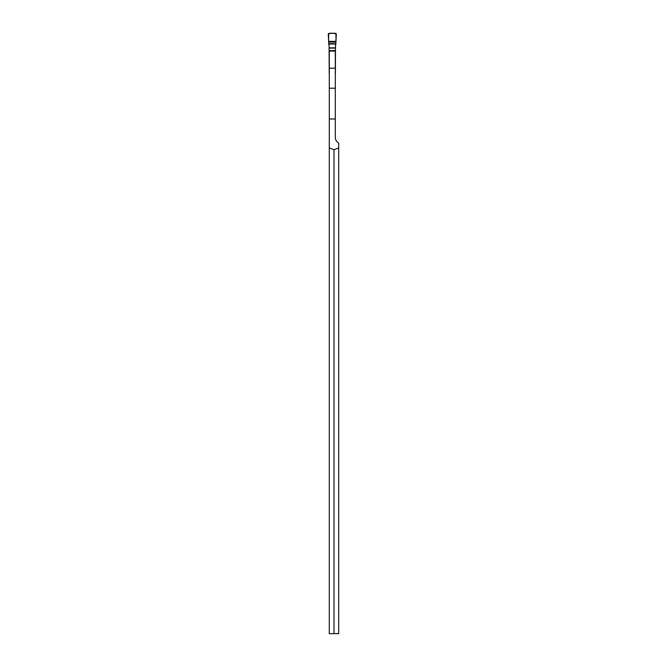 <?xml version="1.0" encoding="UTF-8"?>
<svg xmlns="http://www.w3.org/2000/svg" width="667" height="667" viewBox="0 0 667 667"><rect width="100%" height="100%" fill="white"/><g stroke="black" fill="none" stroke-linecap="round" stroke-linejoin="round"><path stroke-width="1" d="M329.298 147.924L329.298 51.076L335.301 51.076L335.301 137.402C335.368 139.878 336.502 141.763 338.703 143.055L338.703 633.65L329.298 633.65L329.298 147.924L334 149.725L338.703 147.924M334 149.725L334 633.65M335.301 73.862A0.8 0.8 0 0 0 335.393 73.729L335.501 45.606A1.684 1.676 90 0 1 335.818 44.614L335.976 41.354L328.623 41.354L335.976 41.354L335.976 33.5C333.133 32.991 330.574 33.167 328.306 34.05L328.623 41.354L335.976 41.354L335.976 33.5C333.133 32.991 330.574 33.167 328.306 34.05L328.623 41.354L328.297 34.217L329.081 33.35L335.509 33.35L329.081 33.35L328.297 34.217L328.781 44.614A1.684 1.676 90 0 1 329.098 45.606L329.206 73.729A0.8 0.8 0 0 0 329.298 73.862M335.976 41.354L336.301 34.217L335.509 33.35L336.301 34.217L335.976 41.354L336.293 34.05C334.017 33.175 331.466 32.991 328.623 33.5L328.623 41.354L335.976 41.354L328.623 41.354M329.298 118.993L335.301 118.993M329.298 68.201L335.301 68.201M329.298 88.211L335.301 88.211M335.951 42.063L328.639 42.063M328.723 43.672L335.876 43.672M335.851 44.022L328.748 44.022M335.501 47.841L329.098 47.841M329.098 48.116L335.501 48.116M329.098 50.584L335.501 50.584M329.098 50.917L335.501 50.917"/></g></svg>
